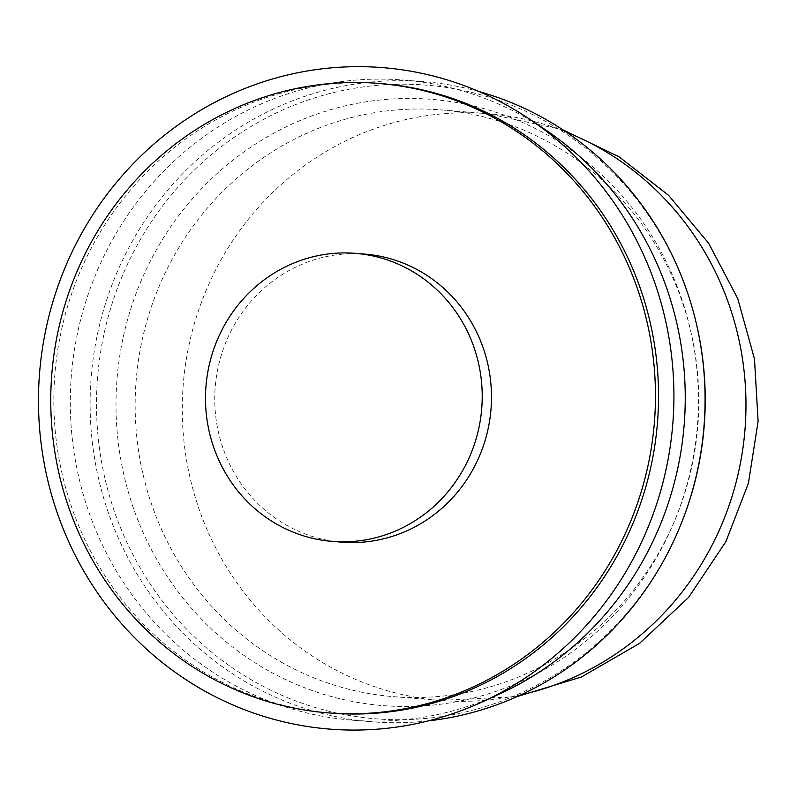 <?xml version="1.0" encoding="UTF-8"?>
<svg xmlns="http://www.w3.org/2000/svg" width="798" height="798" viewBox="0 0 798 798"><rect width="100%" height="100%" fill="white"/><g stroke="black" fill="none" stroke-linecap="round" stroke-linejoin="round"><path stroke-width="0.6" stroke-dasharray="3.99 2.99" d="M341.524 542.141A144.488 138.323 94.6 0 1 287.499 525.772A144.488 138.323 94.6 0 1 220.477 357.933A144.488 138.323 94.6 0 1 364.696 254.093M283.36 663.298A294.332 281.774 94.6 0 1 146.832 321.394A294.332 281.774 94.6 0 1 440.606 109.875A294.332 281.774 94.6 0 1 550.65 143.221A294.332 281.774 94.6 0 1 691.178 333.025A294.332 281.774 94.6 0 1 676.415 516.426A294.332 281.774 94.6 0 1 393.394 696.644A294.332 281.774 94.6 0 1 283.36 663.298M269.126 671.138A304.098 291.12 94.6 0 1 150.812 260.188A304.098 291.12 94.6 0 1 545.273 133.805A304.098 291.12 94.6 0 1 690.46 329.913A304.098 291.12 94.6 0 1 675.218 519.388A304.098 291.12 94.6 0 1 269.126 671.138M680.804 524.625A317.843 304.277 94.6 0 1 256.547 682.769A317.843 304.277 94.6 0 1 132.887 253.255A317.843 304.277 94.6 0 1 545.184 121.156A317.843 304.277 94.6 0 1 696.824 325.634M428.406 720.863A321.095 307.39 94.6 0 1 371.838 721.761A321.095 307.39 94.6 0 1 251.799 685.382A321.095 307.39 94.6 0 1 102.862 312.387A321.095 307.39 94.6 0 1 423.349 81.635A321.095 307.39 94.6 0 1 479.039 91.57M500.027 693.751A321.095 307.39 94.6 0 1 352.028 720.165A321.095 307.39 94.6 0 1 231.989 683.786A321.095 307.39 94.6 0 1 83.042 310.791A321.095 307.39 94.6 0 1 403.529 80.049A321.095 307.39 94.6 0 1 523.568 116.418A321.095 307.39 94.6 0 1 545.413 129.785M330.871 713.093A315.739 302.262 94.6 0 1 212.827 677.322A315.739 302.262 94.6 0 1 66.374 310.542A315.739 302.262 94.6 0 1 381.514 83.64M520.924 694.849A294.332 281.774 94.6 0 1 440.506 700.435A294.332 281.774 94.6 0 1 330.472 667.088A294.332 281.774 94.6 0 1 215.959 269.335A294.332 281.774 94.6 0 1 487.728 113.665A294.332 281.774 94.6 0 1 566.211 132.039M562.76 129.745L487.728 113.665L440.606 109.875M403.529 80.049L423.349 81.635M352.028 720.165L371.838 721.761M691.178 333.025L690.46 329.913M676.415 516.426L675.218 519.388M393.394 696.644L440.506 700.435L517.154 696.564"/><path stroke-width="1.2" d="M355.449 253.345L364.696 254.093A144.488 138.323 94.6 0 1 418.721 270.462A144.488 138.323 94.6 0 1 485.743 438.311A144.488 138.323 94.6 0 1 341.524 542.141L332.267 541.403A144.488 138.323 94.6 0 1 278.253 525.034A144.488 138.323 94.6 0 1 211.231 357.185A144.488 138.323 94.6 0 1 355.449 253.345A144.488 138.323 94.6 0 1 409.464 269.714A144.488 138.323 94.6 0 1 476.486 437.563A144.488 138.323 94.6 0 1 332.267 541.403M479.039 91.57A321.095 307.39 94.6 0 1 543.388 118.014A321.095 307.39 94.6 0 1 696.574 324.587A321.095 307.39 94.6 0 1 680.405 525.623A321.095 307.39 94.6 0 1 428.406 720.863M205.545 691.507A331.798 317.634 94.6 0 1 76.448 243.131A331.798 317.634 94.6 0 1 506.84 105.226A331.798 317.634 94.6 0 1 529.413 119.042A331.798 317.634 94.6 0 1 672.804 423.848A331.798 317.634 94.6 0 1 482.521 701.801A331.798 317.634 94.6 0 1 205.545 691.507M378.432 83.401L381.514 83.64A315.739 302.262 94.6 0 1 499.558 119.411A315.739 302.262 94.6 0 1 646.011 486.191A315.739 302.262 94.6 0 1 330.871 713.093L327.788 712.843A315.739 302.262 94.6 0 1 209.744 677.073A315.739 302.262 94.6 0 1 63.291 310.292A315.739 302.262 94.6 0 1 378.432 83.401A315.739 302.262 94.6 0 1 496.476 119.171A315.739 302.262 94.6 0 1 642.929 485.942A315.739 302.262 94.6 0 1 327.788 712.843M529.413 119.042L545.413 129.785A321.095 307.39 94.6 0 1 684.175 424.755A321.095 307.39 94.6 0 1 500.027 693.751L482.521 701.801M696.574 324.587L696.824 325.634A317.843 304.277 94.6 0 1 680.804 524.625L680.405 525.623M566.211 132.039A294.332 281.774 94.6 0 1 597.762 147.012A294.332 281.774 94.6 0 1 712.275 544.765A294.332 281.774 94.6 0 1 520.924 694.849M517.154 696.564L581.423 677.003L639.577 643.368L688.584 597.433L725.901 541.593L748.424 483.229L758.1 421.414L754.489 358.95L737.761 298.651L708.664 243.26L668.525 195.271L619.138 156.857L562.76 129.745"/></g></svg>
